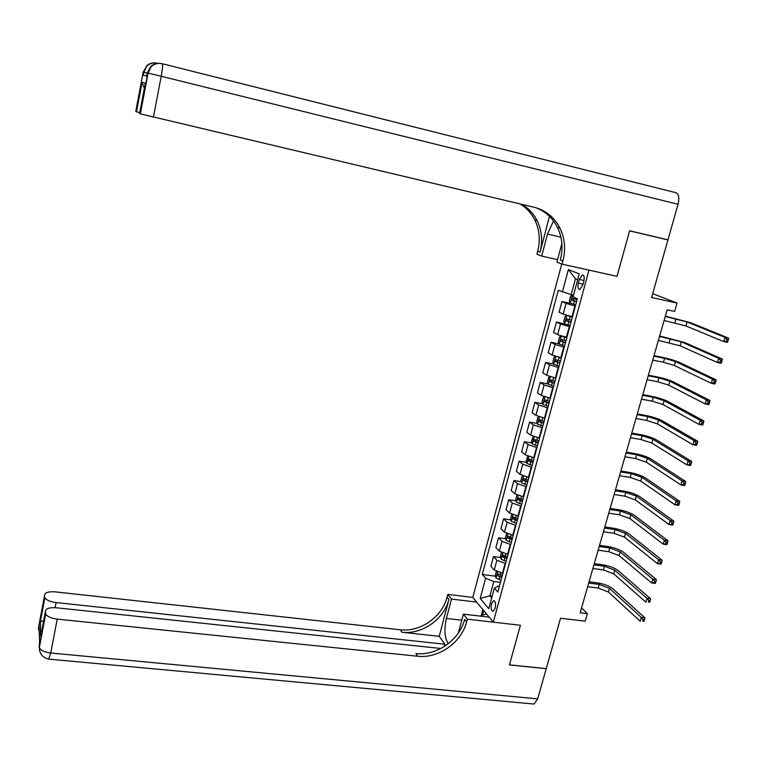 <?xml version="1.0" encoding="UTF-8"?>
<svg xmlns="http://www.w3.org/2000/svg" width="767" height="767" viewBox="0 0 767 767"><rect width="100%" height="100%" fill="white"/><g stroke="black" fill="none" stroke-linecap="round" stroke-linejoin="round"><path stroke-width="1.15" d="M495.194 608.183C496.009 603.524 495.444 601.04 493.507 600.714L491.503 603.859C490.679 608.49 491.244 610.983 493.191 611.309L495.194 608.183M561.732 264.021L472.798 597.435L447.803 594.396L447.103 597.071C442.31 616.879 420.23 632.344 400.221 629.765L55.339 591.884C48.762 591.405 45.205 592.421 44.659 594.924L38.484 627.684L38.551 629.573L39.021 627.118L39.587 642.573L39.184 647.08L45.569 613.341L45.464 611.107L40.68 636.361L40.114 621.73L43.642 620.704M45.569 613.341L45.704 613.955C47.142 616.553 50.986 618.279 57.218 619.122L50.727 653.005L537.657 698.862L546.209 668.709L509.432 664.912L520.4 625.278L509.451 664.836L546.238 668.632L560.543 618.24L585.231 621.165L587.397 613.677L581.568 607.905M666.331 239.448L667.932 239.918L651.586 297.51L677.021 303.051L652.669 293.665M678.047 204.29L161.223 76.269C162.585 68.742 162.94 64.572 162.307 63.747L675.919 192.69C678.824 193.993 679.533 197.857 678.047 204.29L667.952 239.831L629.621 230.781L617.004 276.341L629.602 230.867L667.932 239.918M677.021 303.051L674.615 311.412L667.175 309.81L580.159 612.804L587.397 613.677M579.325 279.447L578.308 283.205C577.493 287.251 578.002 289.351 579.814 289.495L582.795 285.075L583.821 281.288C584.636 277.232 584.138 275.132 582.326 274.998L579.325 279.447L584.013 280.473M466.595 621.951C461.513 642.554 438.465 658.767 417.651 656.236L415.887 653.551C436.615 656.092 459.567 639.956 464.62 619.429L466.595 621.951L467.343 619.17L520.4 625.278L493.315 622.162L472.798 597.435M493.315 622.162L588.97 270.118L617.004 276.341L562.067 264.155L562.901 261.001C565.845 249.419 564.886 238.489 560.006 228.192C554.378 217.262 545.759 210.283 534.148 207.263L140.361 113.852L147.82 73.018L147.341 72.932L146.765 76L143.065 75.224L143.17 72.165L135.769 111.455L136.267 111.714L141.837 82.174L145.327 83.104L145.03 84.696M577.676 279.648L575.48 278.747L571.185 294.633L558.271 290.281L482.28 574.483L495.559 576.19M562.345 292.112L568.395 269.562L579.229 273.905L573.026 296.877L577.33 298.794L497.841 592.076L494.332 588.107L488.771 608.653L480.2 598.471L485.616 578.26L482.28 574.483M494.332 588.107L498.013 586.266L499.365 586.429M492.174 596.074L489.931 595.806L491.695 597.848M573.495 295.122L571.185 294.633M575.365 306.071L566.056 303.416L561.962 301.517L570.725 303.358M572.45 316.829L563.17 314.144L559.095 312.169L561.962 301.517M569.766 326.723L560.504 324.019L556.468 321.967L570.121 325.4M566.871 337.403L557.638 334.671L553.63 332.552L556.468 321.967M564.205 347.23L555.001 344.469L551.013 342.283L559.114 343.884M561.329 357.834L552.154 355.054L548.194 352.782L551.013 342.283M558.683 367.594L549.527 364.785L545.596 362.446L553.592 363.98M555.835 378.121L546.698 375.284L542.796 372.877L545.596 362.446M553.208 387.814L544.1 384.948L540.217 382.474L548.117 383.941M550.37 398.265L541.291 395.379L537.437 392.829L540.217 382.474M547.763 407.891L538.702 404.976L534.877 402.359L542.681 403.768M544.953 418.274L535.912 415.33L532.116 412.646L534.877 402.359M542.365 427.823L533.353 424.86L529.575 422.109L537.284 423.451M539.565 438.13L530.582 435.138L526.833 432.32L529.575 422.109M536.996 447.612L528.032 444.601L524.312 441.715L531.934 443M534.225 457.851L525.28 454.812L521.589 451.868L524.312 441.715M531.665 467.266L522.749 464.208L519.086 461.197L526.622 462.415M528.914 477.438L520.016 474.351L516.373 471.274L519.086 461.197M526.373 486.786L517.504 483.68L513.89 480.535L521.349 481.705M523.64 496.882L514.791 493.756L511.206 490.544L513.89 480.535M521.119 506.172L512.298 503.018L508.732 499.748L516.114 500.861M518.406 516.201L509.604 513.018L506.067 509.681L508.732 499.748M515.903 525.424L507.131 522.222L503.612 518.818L510.927 519.882M513.209 535.376L504.456 532.154L500.956 528.693L503.612 518.818M510.726 544.541L501.992 541.291L498.521 537.763L505.769 538.779M508.042 554.426L499.336 551.157L495.885 547.571L498.521 537.763M505.578 563.524L496.891 560.236L493.469 556.583L500.65 557.542M502.912 573.342L494.255 570.034L490.851 566.314L493.469 556.583M500.467 582.374L493.785 581.53L489.931 595.806L480.2 598.471M485.616 578.26L493.785 581.53M575.48 278.747L568.395 269.562M573.495 295.132L572.479 294.912L570.658 295.947L569.325 300.894L570.245 303.166L575.701 304.815M572.479 294.912L573.457 295.276M664.097 320.51L685.928 325.946L723.703 341.603L724.959 337.394L728.65 338.17L690.626 322.706L665.353 316.157M577.091 299.686L572.124 298.296L571.798 300.309L576.554 301.671M576.602 301.489L573.965 300.769L573.515 299.312M665.248 316.522L687.088 321.958L724.959 337.394L726.857 339.369L726.359 341.056L727.835 341.363L728.343 339.685L726.857 339.369M727.835 341.363L727.394 342.37L723.703 341.603L726.359 341.056M728.343 339.685L728.65 338.17M569.622 316.196L572.412 316.972M567.475 315.62L572.355 317.183M566.871 315.534L565.116 316.483L563.793 321.392L564.675 323.645L566.918 315.505M658.393 340.375L680.147 345.802L717.452 362.523L718.698 358.352L722.389 359.1L684.826 342.571L659.658 335.975M571.501 320.309L566.554 318.88L566.238 320.884L570.974 322.274M571.032 322.054L568.405 321.325L567.935 319.916M659.534 336.416L681.297 341.842L718.698 358.352L720.587 360.337L720.088 362.005L721.565 362.312L722.063 360.634L720.587 360.337M721.565 362.312L721.143 363.27L717.452 362.523L720.088 362.005M722.063 360.634L722.389 359.1M561.271 336.023L559.613 336.876L558.299 341.746L559.191 344.095L564.589 345.831M562.048 336.253L566.794 337.681M652.727 360.107L663.465 362.245L674.404 365.523L711.249 383.289L712.485 379.147L716.167 379.876L679.073 362.292C674.864 360.48 669.399 358.851 662.678 357.403L654.002 355.667M565.95 340.778L561.013 339.321L560.715 341.315L565.423 342.734M565.49 342.485L562.882 341.746L562.403 340.366M653.858 356.176L664.596 358.323L675.545 361.593L712.485 379.147L714.365 381.151L713.866 382.81L715.343 383.097L715.841 381.439L714.365 381.151M715.343 383.097L714.93 384.008L711.249 383.289L713.866 382.81M715.841 381.439L716.167 379.876M555.605 356.406L554.158 357.125L552.844 361.966L553.726 364.344L559.085 366.127M558.05 357.106L561.281 358.026M647.099 379.703L657.818 381.774L668.699 385.111L705.094 403.912L706.321 399.799L709.993 400.499L673.349 381.889C669.188 379.972 663.752 378.313 657.041 376.904L648.393 375.216M560.447 361.113L555.519 359.618L555.231 361.602L559.92 363.05M559.996 362.762L557.398 362.014L556.909 360.672M648.23 375.792L658.939 377.872L669.831 381.209L706.321 399.799L708.181 401.822L707.692 403.461L709.168 403.739L709.657 402.1L708.181 401.822M709.168 403.739L708.766 404.602L705.094 403.912L707.692 403.461M709.657 402.1L709.993 400.499M549.977 376.645L548.731 377.23L547.437 382.033L548.271 384.392L553.621 386.28M554.455 377.853L555.807 378.236M641.519 399.166L652.209 401.16L663.033 404.573L698.977 424.381L700.204 420.297L703.866 420.968L667.673 401.352C663.551 399.339 658.144 397.642 651.451 396.271L642.813 394.641M554.972 381.295L550.064 379.78L549.795 381.745L554.445 383.222M554.541 382.906L551.943 382.148L551.454 380.835M642.631 395.283L653.331 397.296L664.155 400.69L700.204 420.297L702.054 422.329L701.565 423.969L703.032 424.237L703.521 422.598L702.054 422.329M703.032 424.237L702.649 425.052L698.977 424.381L701.565 423.969M703.521 422.598L703.866 420.968M480.928 616.189L481.149 615.374L486.585 614.051M553.506 220.934L547.475 234.079L541.684 256.092L536.938 254.222L537.734 251.212C540.486 240.148 539.498 229.697 534.762 219.851C531.32 213.063 526.411 207.752 520.064 203.936M562.067 264.155L556.947 262.132L561.866 243.628M549.479 216.323L540.083 252.122C542.854 241.011 541.866 230.512 537.121 220.628C533.564 213.629 528.482 208.212 521.886 204.367M145.327 83.104L139.584 113.468L140.112 113.756M557.609 259.649L541.684 256.092M139.728 112.73L136.267 111.714M562.901 261.001L560.351 260.003C563.275 248.479 562.307 237.597 557.446 227.348C552.547 217.732 545.155 211.136 535.289 207.55M144.378 88.119L141.837 82.174M476.671 602.105L451.495 599.085L446.404 618.442C443.959 629.87 444.601 638.278 448.331 643.666M451.495 599.085L447.803 594.396M439.232 636.322L448.925 599.391C444.112 619.276 421.927 634.808 401.85 632.238L439.232 636.322L444.908 644.232L444.314 646.504M467.343 619.17L463.373 614.146L458.378 632.948M40.114 621.73L44.659 594.924M44.764 597.033L44.879 597.598C46.26 600.062 49.989 601.721 56.077 602.565L55.099 607.685M444.908 644.232L56.077 602.565M537.657 698.862L534.11 704.048L532.586 703.914M489.154 617.138L463.373 614.146M440.9 648.479L56.442 607.79C49.682 607.339 46.02 608.442 45.464 611.107M417.651 656.236L57.218 619.122M44.879 597.598L40.392 621.423L40.68 636.361M481.293 615.335L482.855 609.554M483.728 610.609L482.529 615.038M544.378 396.74L543.343 397.191L542.058 401.966L542.902 404.41L548.194 406.289M635.968 418.494L646.639 420.421L657.405 423.892L692.908 444.707L694.125 440.651L697.778 441.293L662.026 420.671C657.952 418.571 652.573 416.845 645.9 415.503L637.272 413.931M549.536 401.333L544.656 399.789L544.388 401.745L549.019 403.25M549.114 402.905L546.535 402.129L546.037 400.853M637.07 414.64L647.751 416.577L658.527 420.038L694.125 440.651L695.957 442.703L695.477 444.323L696.944 444.582L697.424 442.962L695.957 442.703M696.944 444.582L696.57 445.349L692.908 444.707L695.477 444.323M697.424 442.962L697.778 441.293M538.817 416.682L537.993 417.018L536.718 421.754L537.552 424.237L542.815 426.155M630.455 437.689L641.107 439.549L651.816 443.077L686.887 464.879L688.085 460.852L691.738 461.475L656.427 439.865C652.391 437.669 647.041 435.915 640.387 434.601L631.768 433.087M544.148 421.236L539.278 419.654L539.019 421.61L543.63 423.144M543.736 422.761L541.166 421.984L540.668 420.728M631.548 433.863L642.209 435.733L652.928 439.251L688.085 460.852L689.907 462.923L689.428 464.534L690.894 464.783L691.374 463.172L689.907 462.923M690.894 464.783L690.54 465.502L686.887 464.879L689.428 464.534M691.374 463.172L691.738 461.475M533.276 436.481L531.416 441.408L532.212 443.863L537.466 445.886M624.971 456.758L635.613 458.551L646.265 462.146L680.904 484.917L682.093 480.919L685.746 481.513L650.867 458.934C646.869 456.643 641.548 454.86 634.903 453.575L626.313 452.118M538.789 441.006L533.937 439.395L533.698 441.332L538.281 442.895M538.386 442.473L535.836 441.687L535.328 440.469M626.064 452.952L636.715 454.764L647.367 458.34L682.093 480.919L683.905 482.999L683.426 484.6L684.893 484.83L685.372 483.239L683.905 482.999M684.893 484.83L684.548 485.511L680.904 484.917L683.426 484.6M685.372 483.239L685.746 481.513M527.773 456.125L526.152 460.919L526.958 463.469L532.154 465.473M619.535 475.693L630.158 477.429L640.752 481.072L674.96 504.801L676.149 500.832L679.792 501.407L645.335 477.87C641.385 475.492 636.092 473.68 629.458 472.424L620.877 471.015M533.468 460.631L528.636 458.982L528.405 460.909L532.96 462.501M533.084 462.06L530.543 461.264L530.035 460.075M620.618 471.916L631.251 473.661L641.845 477.295L676.149 500.832L677.942 502.931L677.472 504.513L678.929 504.744L679.409 503.162L677.942 502.931M678.929 504.744L678.603 505.376L674.96 504.801L677.472 504.513M679.409 503.162L679.792 501.407M522.298 475.626L520.927 480.305L521.713 482.884L526.881 484.926M614.137 494.504L624.741 496.172L635.268 499.873L669.064 524.551L670.243 520.611L673.877 521.167L639.841 496.671C635.929 494.216 630.666 492.366 624.05 491.148L615.489 489.787M528.185 480.113L523.362 478.445L523.152 480.363L527.677 481.983M527.811 481.503L525.28 480.698L524.772 479.538M615.211 490.755L625.814 492.433L636.361 496.124L670.243 520.611L672.026 522.72L671.556 524.292L673.014 524.513L673.484 522.941L672.026 522.72M673.014 524.513L672.697 525.098L669.064 524.551L671.556 524.292M673.484 522.941L673.877 521.167M516.948 495.022L515.731 499.547L516.507 502.164L521.646 504.255M608.768 513.19L619.352 514.791L629.832 518.559L663.206 544.158L664.375 540.256L668.009 540.783L634.395 515.357C630.522 512.807 625.287 510.937 618.681 509.739L610.139 508.435M522.941 499.47L518.137 497.764L517.926 499.681L522.442 501.321M522.576 500.813L520.055 499.998L519.547 498.866M609.842 509.461L620.426 511.081L630.915 514.83L664.375 540.256L666.149 542.374L665.679 543.937L667.137 544.148L667.606 542.585L666.149 542.374M667.137 544.148L666.839 544.685L663.206 544.158L665.679 543.937M667.606 542.585L668.009 540.783M511.742 514.331L510.573 518.665L511.34 521.32L516.44 523.439M603.437 531.752L614.003 533.286L624.424 537.111L657.396 563.63L658.556 559.747L662.18 560.255L628.978 533.918C625.143 531.282 619.937 529.383 613.351 528.214L604.818 526.958M517.735 518.693L512.95 516.958L512.749 518.856L517.236 520.534M517.38 519.988L514.878 519.173L514.36 518.061M604.501 528.051L615.067 529.604L625.508 533.41L658.556 559.747L660.32 561.885L659.85 563.438L661.298 563.64L661.768 562.086L660.32 561.885M661.298 563.64L661.02 564.138L657.396 563.63L659.85 563.438M661.768 562.086L662.18 560.255M506.575 533.496L505.453 537.657L506.201 540.332L511.282 542.499M598.145 550.188L608.691 551.665L619.055 555.538L651.624 582.968L652.775 579.114L656.389 579.593L623.59 552.345C619.803 549.632 614.626 547.705 608.049 546.564L599.535 545.366M512.557 537.782L507.792 536.018L507.601 537.916L512.059 539.604M512.212 539.038L509.719 538.204L509.211 537.13M599.2 546.516L609.755 548.002L620.129 551.866L652.775 579.114L654.519 581.261L654.059 582.805L655.507 582.997L655.967 581.453L654.519 581.261M655.507 582.997L655.239 583.447L651.624 582.968L654.059 582.805M655.967 581.453L656.389 579.593M501.436 552.547L500.362 556.506L501.1 559.22L506.143 561.425M592.881 568.5L603.418 569.919L613.725 573.85L645.891 602.172L647.032 598.337L650.637 598.797L618.25 570.658C614.501 567.858 609.343 565.902 602.785 564.79L594.281 563.64M507.418 556.737L502.673 554.944L502.49 556.832L506.929 558.549M507.092 557.954L504.609 557.12L504.092 556.065M593.936 564.848L604.463 566.276L614.789 570.197L647.032 598.337L648.767 600.494L648.307 602.028L649.754 602.21L650.215 600.676L648.767 600.494M649.754 602.21L648.307 602.028M650.215 600.676L650.637 598.797M496.335 571.453L495.309 575.24L496.038 577.973L501.052 580.216M587.656 586.697L598.174 588.049L608.432 592.038L640.196 621.232L641.327 617.435L644.932 617.866L612.938 588.855C609.228 585.969 604.099 583.984 597.56 582.901L589.066 581.798M502.318 575.566L497.582 573.745L497.409 575.624L501.829 577.369M501.992 576.736L497.409 575.624M588.701 583.064L599.219 584.435L609.487 588.404L641.327 617.435L643.053 619.602L642.602 621.126L644.04 621.299L644.501 619.774L643.053 619.602M644.04 621.299L642.602 621.126M644.501 619.774L644.932 617.866M571.961 316.723L574.876 305.966M566.382 337.307L569.277 326.627M560.85 357.748L563.716 347.135M555.346 378.035L558.203 367.498M549.891 398.178L552.719 387.718M544.465 418.188L547.283 407.804M539.086 438.053L541.876 427.737M533.746 457.774L536.517 447.535M528.434 477.362L531.186 467.189M523.161 496.815L525.903 486.719M517.926 516.124L520.649 506.105M512.73 535.308L515.434 525.357M507.572 554.359L510.247 544.474M502.443 573.285L505.108 563.457M563.17 314.144L566.056 303.416M557.638 334.671L560.504 324.019M552.154 355.054L555.001 344.469M546.698 375.284L549.527 364.785M541.291 395.379L544.1 384.948M535.912 415.33L538.702 404.976M530.582 435.138L533.353 424.86M525.28 454.812L528.032 444.601M520.016 474.351L522.749 464.208M514.791 493.756L517.504 483.68M509.604 513.018L512.298 503.018M504.456 532.154L507.131 522.222M499.336 551.157L501.992 541.291M494.255 570.034L496.891 560.236M583.025 284.231L578.308 283.205M572.431 294.94L570.226 303.109M574.387 301.095L573.543 304.231M575.26 297.874L574.934 299.101M676.024 318.813L674.874 322.792M687.088 321.958L685.928 325.946M573.965 300.769L571.798 300.309M568.817 321.689L567.973 324.815M570.197 316.598L569.354 319.724M670.291 338.64L669.15 342.59M681.297 341.842L680.147 345.802M568.405 321.325L566.238 320.884M561.329 336.042L559.172 344.038M563.285 342.149L562.441 345.246M564.646 337.087L563.812 340.193M664.596 358.323L663.465 362.245M675.545 361.593L674.404 365.523M562.882 341.746L560.715 341.315M555.816 356.473L553.707 364.287M557.782 362.455L556.947 365.533M559.143 357.432L558.309 360.509M658.939 377.872L657.818 381.774M669.831 381.209L668.699 385.111M557.398 362.014L555.231 361.602M550.332 376.76L548.271 384.392M552.326 382.618L551.502 385.676M553.659 377.68L552.844 380.691M653.331 397.296L652.209 401.16M664.155 400.69L663.033 404.573M551.943 382.148L549.795 381.745M540.083 252.122L537.734 251.212M160.284 63.412C156.487 63.028 153.247 64.14 150.553 66.748L147.82 73.018L161.223 76.269L153.381 117.207M147.341 72.942L150.553 66.748L154.359 64.188M140.361 113.852L148.089 73.076L151.041 66.815C154.205 63.814 157.954 62.789 162.307 63.747M143.17 72.175L146.737 66.24C149.795 63.335 153.429 62.348 157.638 63.268L157.762 63.364M143.295 75.271L143.86 72.299L146.737 66.24L143.621 72.242L147.312 73.114M155.691 62.942C152.019 62.578 148.884 63.651 146.276 66.173L149.968 63.699M560.898 237.156L547.475 234.079M448.925 599.391L447.103 597.071M401.85 632.238L400.221 629.765M39.165 631.049L38.551 629.573M48.685 659.102L50.727 653.005C44.524 652.199 40.709 650.445 39.309 647.731L39.184 647.08M461.763 620.196L446.404 618.442M544.896 396.913L542.883 404.353M546.909 402.646L546.085 405.676M548.213 397.833L547.427 400.729M647.751 416.577L646.639 420.421M658.527 420.038L657.405 423.892M546.535 402.129L544.388 401.745M539.489 416.912L537.533 424.18M541.521 422.531L540.706 425.541M542.796 417.842L542.039 420.623M642.209 435.733L641.107 439.549M652.928 439.251L651.816 443.077M541.166 421.984L539.019 421.61M534.129 436.778L532.212 443.863M536.181 442.271L535.376 445.263M537.418 437.717L536.689 440.383M636.715 454.764L635.613 458.551M647.367 458.34L646.265 462.146M535.836 441.687L533.698 441.332M528.799 456.509L526.939 463.412M530.869 461.878L530.074 464.85M532.077 457.448L531.378 459.999M631.251 473.661L630.158 477.429M641.845 477.295L640.752 481.072M530.543 461.264L528.405 460.909M523.516 476.096L521.694 482.827M525.606 481.35L524.81 484.293M526.766 477.036L526.104 479.49M625.814 492.433L624.741 496.172M636.361 496.124L635.268 499.873M525.28 480.698L523.152 480.363M518.262 495.549L516.488 502.107M520.371 500.688L519.575 503.612M521.502 496.498L520.87 498.838M620.426 511.081L619.352 514.791M630.915 514.83L629.832 518.559M520.055 499.998L517.926 499.681M513.046 514.858L511.321 521.253M515.175 519.892L514.389 522.797M516.277 515.817L515.673 518.051M615.067 529.604L614.003 533.286M625.508 533.41L624.424 537.111M514.878 519.173L512.749 518.856M507.859 534.043L506.182 540.265M510.007 538.961L509.23 541.847M511.081 535.011L510.506 537.13M609.755 548.002L608.691 551.665M620.129 551.866L619.055 555.538M509.719 538.204L507.601 537.916M502.721 553.093L501.081 559.153M504.887 557.897L504.111 560.763M505.923 554.062L505.376 556.085M604.463 566.276L603.418 569.919M614.789 570.197L613.725 573.85M504.609 557.12L502.49 556.832M497.61 572.019L496.019 577.906M499.796 576.707L499.02 579.555M500.803 572.987L500.285 574.905M599.219 584.435L598.174 588.049M609.487 588.404L608.432 592.038M494.322 600.81L493.507 600.714M583.303 275.219L582.326 274.998M537.121 220.628L534.762 219.851M557.446 227.348L560.006 228.192M141.866 83.306L136.488 111.809M39.05 628.106L39.29 634.414M45.704 613.955L39.309 647.731C39.529 654.078 42.779 657.885 49.059 659.15L534.11 704.048"/></g></svg>
